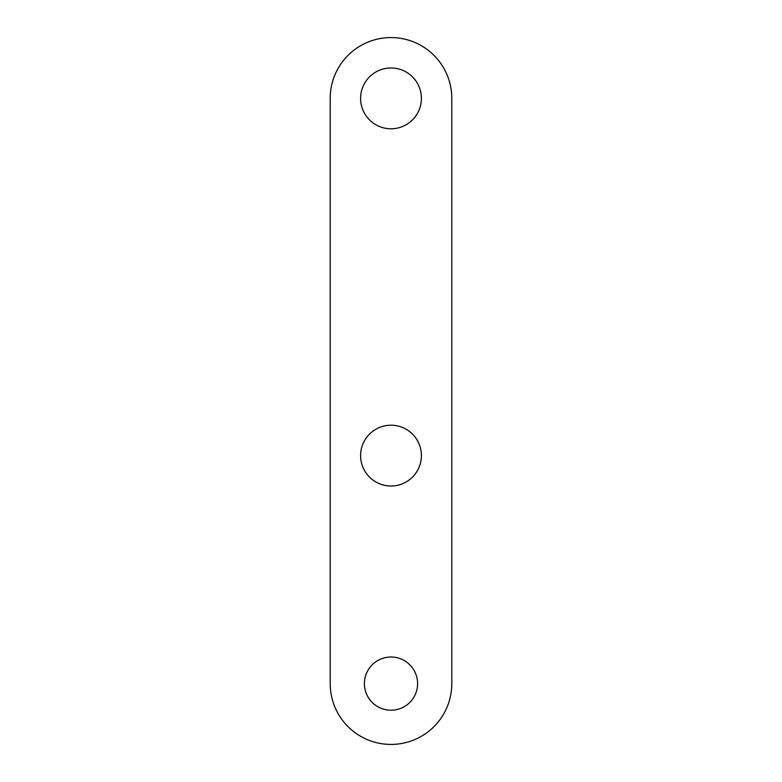 <?xml version="1.0" encoding="UTF-8"?>
<svg xmlns="http://www.w3.org/2000/svg" width="782" height="782" viewBox="0 0 782 782"><rect width="100%" height="100%" fill="white"/><g stroke="black" fill="none" stroke-linecap="round" stroke-linejoin="round"><path stroke-width="0.59" stroke-dasharray="3.91 2.93" d="M451.8 98.376A60.801 60.801 0 0 0 391 37.575A60.801 60.801 0 0 0 330.2 98.376L330.2 683.624A60.801 60.801 0 0 0 391 744.425A60.801 60.801 0 0 0 451.8 683.624L451.8 98.376M391 425.203A30.4 30.4 0 0 0 360.6 455.603A30.4 30.4 0 0 0 391 486.003A30.4 30.4 0 0 0 421.4 455.603A30.4 30.4 0 0 0 391 425.203M391 67.975A30.4 30.4 0 0 0 360.6 98.376A30.4 30.4 0 0 0 391 128.786A30.4 30.4 0 0 0 421.4 98.376A30.4 30.4 0 0 0 391 67.975M391 657.017A26.598 26.598 0 0 0 364.402 683.624A26.598 26.598 0 0 0 391 710.222A26.598 26.598 0 0 0 417.598 683.624A26.598 26.598 0 0 0 391 657.017"/><path stroke-width="1.17" d="M451.8 98.376A60.801 60.801 0 0 0 391 37.575A60.801 60.801 0 0 0 330.2 98.376L330.2 683.624A60.801 60.801 0 0 0 391 744.425A60.801 60.801 0 0 0 451.8 683.624L451.8 98.376M391 425.203A30.4 30.4 0 0 0 360.6 455.603A30.4 30.4 0 0 0 391 486.003A30.4 30.4 0 0 0 421.4 455.603A30.4 30.4 0 0 0 391 425.203M391 67.975A30.4 30.4 0 0 0 360.6 98.376A30.4 30.4 0 0 0 391 128.786A30.4 30.4 0 0 0 421.4 98.376A30.4 30.4 0 0 0 391 67.975M391 657.017A26.598 26.598 0 0 0 364.402 683.624A26.598 26.598 0 0 0 391 710.222A26.598 26.598 0 0 0 417.598 683.624A26.598 26.598 0 0 0 391 657.017"/></g></svg>
